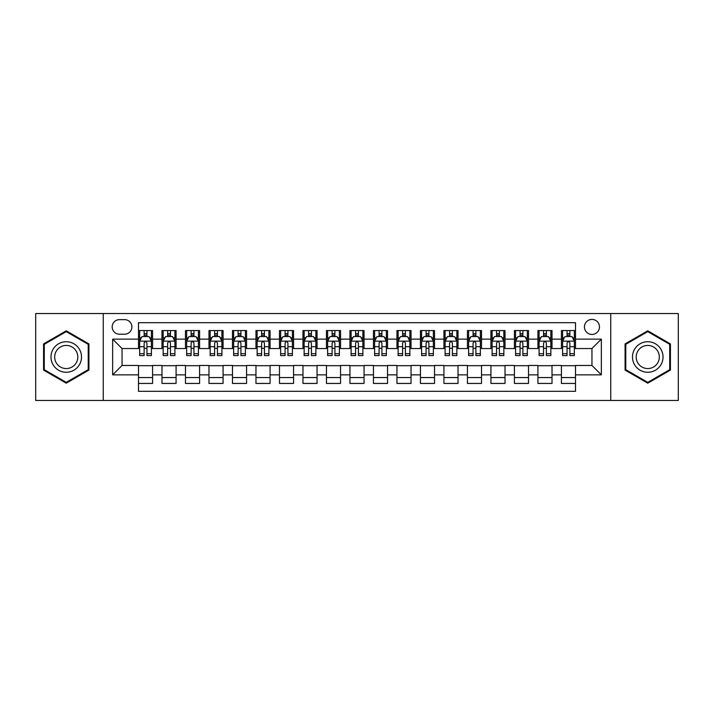 <?xml version="1.0" encoding="UTF-8"?>
<svg xmlns="http://www.w3.org/2000/svg" width="714" height="714" viewBox="0 0 714 714"><rect width="100%" height="100%" fill="white"/><g stroke="black" fill="none" stroke-linecap="round" stroke-linejoin="round"><path stroke-width="1.07" d="M591.951 319.408A7.515 7.515 0 0 0 584.436 326.923A7.515 7.515 0 0 0 591.951 334.447A7.515 7.515 0 0 0 599.474 326.923A7.515 7.515 0 0 0 591.951 319.408M610.747 400.465L678.3 400.465L678.3 313.535L610.747 313.535L610.747 400.465L103.253 400.465L103.253 313.535L35.7 313.535L35.7 400.465L103.253 400.465M575.511 330.564L561.409 330.564L561.409 339.141L552.011 339.141L552.011 348.539L561.409 348.539L561.409 339.141M552.011 339.141L552.011 330.564L537.919 330.564L537.919 339.141L528.521 339.141L528.521 348.539L537.919 348.539L537.919 339.141M528.521 339.141L528.521 330.564L514.419 330.564L514.419 339.141L505.021 339.141L505.021 348.539L514.419 348.539L514.419 339.141M505.021 339.141L505.021 330.564L490.92 330.564L490.92 339.141L481.522 339.141L481.522 348.539L490.92 348.539L490.92 339.141M481.522 339.141L481.522 330.564L467.429 330.564L467.429 339.141L458.031 339.141L458.031 348.539L467.429 348.539L467.429 339.141M458.031 339.141L458.031 330.564L443.929 330.564L443.929 339.141L434.531 339.141L434.531 348.539L443.929 348.539L443.929 339.141M434.531 339.141L434.531 330.564L420.439 330.564L420.439 339.141L411.041 339.141L411.041 348.539L420.439 348.539L420.439 339.141M411.041 339.141L411.041 330.564L396.939 330.564L396.939 339.141L387.541 339.141L387.541 348.539L396.939 348.539L396.939 339.141M387.541 339.141L387.541 330.564L373.449 330.564L373.449 339.141L364.051 339.141L364.051 348.539L373.449 348.539L373.449 339.141M364.051 339.141L364.051 330.564L349.949 330.564L349.949 339.141L340.551 339.141L340.551 348.539L349.949 348.539L349.949 339.141M340.551 339.141L340.551 330.564L326.459 330.564L326.459 339.141L317.061 339.141L317.061 348.539L326.459 348.539L326.459 339.141M317.061 339.141L317.061 330.564L302.959 330.564L302.959 339.141L293.561 339.141L293.561 348.539L302.959 348.539L302.959 339.141M293.561 339.141L293.561 330.564L279.469 330.564L279.469 339.141L270.07 339.141L270.07 348.539L279.469 348.539L279.469 339.141M270.07 339.141L270.07 330.564L255.969 330.564L255.969 339.141L246.571 339.141L246.571 348.539L255.969 348.539L255.969 339.141M246.571 339.141L246.571 330.564L232.478 330.564L232.478 339.141L223.08 339.141L223.08 348.539L232.478 348.539L232.478 339.141M223.08 339.141L223.08 330.564L208.979 330.564L208.979 339.141L199.581 339.141L199.581 348.539L208.979 348.539L208.979 339.141M199.581 339.141L199.581 330.564L185.479 330.564L185.479 339.141L176.081 339.141L176.081 348.539L185.479 348.539L185.479 339.141M176.081 339.141L176.081 330.564L161.989 330.564L161.989 348.539L152.591 348.539L152.591 330.564L138.489 330.564M138.489 383.436L152.591 383.436L152.591 365.461L161.989 365.461L161.989 383.436L176.081 383.436L176.081 365.461L185.479 365.461L185.479 374.859L176.081 374.859M185.479 374.859L185.479 383.436L199.581 383.436L199.581 365.461L208.979 365.461L208.979 374.859L199.581 374.859M208.979 374.859L208.979 383.436L223.08 383.436L223.08 365.461L232.478 365.461L232.478 374.859L223.08 374.859M232.478 374.859L232.478 383.436L246.571 383.436L246.571 365.461L255.969 365.461L255.969 374.859L246.571 374.859M255.969 374.859L255.969 383.436L270.07 383.436L270.07 365.461L279.469 365.461L279.469 374.859L270.07 374.859M279.469 374.859L279.469 383.436L293.561 383.436L293.561 365.461L302.959 365.461L302.959 374.859L293.561 374.859M302.959 374.859L302.959 383.436L317.061 383.436L317.061 365.461L326.459 365.461L326.459 374.859L317.061 374.859M326.459 374.859L326.459 383.436L340.551 383.436L340.551 365.461L349.949 365.461L349.949 374.859L340.551 374.859M349.949 374.859L349.949 383.436L364.051 383.436L364.051 365.461L373.449 365.461L373.449 374.859L364.051 374.859M373.449 374.859L373.449 383.436L387.541 383.436L387.541 365.461L396.939 365.461L396.939 374.859L387.541 374.859M396.939 374.859L396.939 383.436L411.041 383.436L411.041 365.461L420.439 365.461L420.439 374.859L411.041 374.859M420.439 374.859L420.439 383.436L434.531 383.436L434.531 365.461L443.929 365.461L443.929 374.859L434.531 374.859M443.929 374.859L443.929 383.436L458.031 383.436L458.031 365.461L467.429 365.461L467.429 374.859L458.031 374.859M467.429 374.859L467.429 383.436L481.522 383.436L481.522 365.461L490.92 365.461L490.92 374.859L481.522 374.859M490.92 374.859L490.92 383.436L505.021 383.436L505.021 365.461L514.419 365.461L514.419 374.859L505.021 374.859M514.419 374.859L514.419 383.436L528.521 383.436L528.521 365.461L537.919 365.461L537.919 374.859L528.521 374.859M537.919 374.859L537.919 383.436L552.011 383.436L552.011 365.461L561.409 365.461L561.409 374.859L552.011 374.859M119.461 334.206L124.629 334.206A7.283 7.283 0 0 0 131.912 326.923A7.283 7.283 0 0 0 124.629 319.64L119.461 319.64A7.283 7.283 0 0 0 112.178 326.923A7.283 7.283 0 0 0 119.461 334.206M610.747 313.535L103.253 313.535M575.511 339.141L575.511 322.692L138.489 322.692L138.489 348.539L122.049 348.539L122.049 365.461L138.489 365.461L138.489 391.308L575.511 391.308L575.511 365.461L591.951 365.461L591.951 348.539L575.511 348.539L575.511 339.141L601.349 339.141L601.349 374.859L575.511 374.859M138.489 374.859L112.651 374.859L112.651 339.141L138.489 339.141M561.409 374.859L561.409 383.436L575.511 383.436M138.489 336.446L139.667 336.446M144.13 336.446L146.95 336.446M151.413 336.446L152.591 336.446M138.489 348.307L139.667 348.307M144.13 348.307L146.95 348.307M151.413 348.307L152.591 348.307M138.489 365.693L152.591 365.693M138.489 377.554L152.591 377.554M161.989 348.307L163.167 348.307M167.629 348.307L170.45 348.307M174.912 348.307L176.081 348.307M161.989 336.446L163.167 336.446M167.629 336.446L170.45 336.446M174.912 336.446L176.081 336.446M161.989 365.693L176.081 365.693M161.989 377.554L176.081 377.554M185.479 365.693L199.581 365.693M185.479 377.554L199.581 377.554M185.479 336.446L186.657 336.446M191.12 336.446L193.94 336.446M198.403 336.446L199.581 336.446M185.479 348.307L186.657 348.307M191.12 348.307L193.94 348.307M198.403 348.307L199.581 348.307M208.979 365.693L223.08 365.693M208.979 377.554L223.08 377.554M208.979 336.446L210.157 336.446M214.619 336.446L217.44 336.446M221.902 336.446L223.08 336.446M208.979 348.307L210.157 348.307M214.619 348.307L217.44 348.307M221.902 348.307L223.08 348.307M232.478 365.693L246.571 365.693M232.478 377.554L246.571 377.554M232.478 336.446L233.648 336.446M238.11 336.446L240.93 336.446M245.393 336.446L246.571 336.446M232.478 348.307L233.648 348.307M238.11 348.307L240.93 348.307M245.393 348.307L246.571 348.307M255.969 365.693L270.07 365.693M255.969 377.554L270.07 377.554M255.969 336.446L257.147 336.446M261.61 336.446L264.43 336.446M268.892 336.446L270.07 336.446M255.969 348.307L257.147 348.307M261.61 348.307L264.43 348.307M268.892 348.307L270.07 348.307M279.469 365.693L293.561 365.693M279.469 377.554L293.561 377.554M279.469 336.446L280.638 336.446M285.1 336.446L287.921 336.446M292.392 336.446L293.561 336.446M279.469 348.307L280.638 348.307M285.1 348.307L287.921 348.307M292.392 348.307L293.561 348.307M302.959 365.693L317.061 365.693M302.959 377.554L317.061 377.554M302.959 336.446L304.137 336.446M308.6 336.446L311.42 336.446M315.883 336.446L317.061 336.446M302.959 348.307L304.137 348.307M308.6 348.307L311.42 348.307M315.883 348.307L317.061 348.307M326.459 365.693L340.551 365.693M326.459 377.554L340.551 377.554M326.459 336.446L327.628 336.446M332.099 336.446L334.911 336.446M339.382 336.446L340.551 336.446M326.459 348.307L327.628 348.307M332.099 348.307L334.911 348.307M339.382 348.307L340.551 348.307M349.949 365.693L364.051 365.693M349.949 377.554L364.051 377.554M349.949 336.446L351.127 336.446M355.59 336.446L358.41 336.446M362.873 336.446L364.051 336.446M349.949 348.307L351.127 348.307M355.59 348.307L358.41 348.307M362.873 348.307L364.051 348.307M373.449 365.693L387.541 365.693M373.449 377.554L387.541 377.554M373.449 336.446L374.618 336.446M379.089 336.446L381.901 336.446M386.372 336.446L387.541 336.446M373.449 348.307L374.618 348.307M379.089 348.307L381.901 348.307M386.372 348.307L387.541 348.307M396.939 365.693L411.041 365.693M396.939 377.554L411.041 377.554M396.939 336.446L398.117 336.446M402.58 336.446L405.4 336.446M409.863 336.446L411.041 336.446M396.939 348.307L398.117 348.307M402.58 348.307L405.4 348.307M409.863 348.307L411.041 348.307M420.439 365.693L434.531 365.693M420.439 377.554L434.531 377.554M420.439 336.446L421.608 336.446M426.079 336.446L428.9 336.446M433.362 336.446L434.531 336.446M420.439 348.307L421.608 348.307M426.079 348.307L428.9 348.307M433.362 348.307L434.531 348.307M443.929 365.693L458.031 365.693M443.929 377.554L458.031 377.554M443.929 336.446L445.108 336.446M449.57 336.446L452.39 336.446M456.853 336.446L458.031 336.446M443.929 348.307L445.108 348.307M449.57 348.307L452.39 348.307M456.853 348.307L458.031 348.307M467.429 365.693L481.522 365.693M467.429 377.554L481.522 377.554M467.429 336.446L468.607 336.446M473.07 336.446L475.89 336.446M480.352 336.446L481.522 336.446M467.429 348.307L468.607 348.307M473.07 348.307L475.89 348.307M480.352 348.307L481.522 348.307M490.92 365.693L505.021 365.693M490.92 377.554L505.021 377.554M490.92 336.446L492.098 336.446M496.56 336.446L499.381 336.446M503.843 336.446L505.021 336.446M490.92 348.307L492.098 348.307M496.56 348.307L499.381 348.307M503.843 348.307L505.021 348.307M514.419 365.693L528.521 365.693M514.419 377.554L528.521 377.554M514.419 336.446L515.597 336.446M520.06 336.446L522.88 336.446M527.343 336.446L528.521 336.446M514.419 348.307L515.597 348.307M520.06 348.307L522.88 348.307M527.343 348.307L528.521 348.307M537.919 365.693L552.011 365.693M537.919 377.554L552.011 377.554M537.919 336.446L539.088 336.446M543.55 336.446L546.371 336.446M550.833 336.446L552.011 336.446M537.919 348.307L539.088 348.307M543.55 348.307L546.371 348.307M550.833 348.307L552.011 348.307M561.409 365.693L575.511 365.693M561.409 377.554L575.511 377.554M561.409 336.446L562.587 336.446M567.05 336.446L569.87 336.446M574.333 336.446L575.511 336.446M561.409 348.307L562.587 348.307M567.05 348.307L569.87 348.307M574.333 348.307L575.511 348.307M122.049 348.539L112.651 339.141M122.049 365.461L112.651 374.859M601.349 339.141L591.951 348.539M601.349 374.859L591.951 365.461M66.241 383.177L88.92 370.093L88.92 343.907L66.241 330.823L43.572 343.907L43.572 370.093L66.241 383.177M670.428 343.907L647.759 330.823L625.08 343.907L625.08 370.093L647.759 383.177L670.428 370.093L670.428 343.907M146.95 333.625L144.13 333.625M151.413 353.68L146.95 353.68L146.95 355.59L151.413 355.59L151.413 341.256L149.065 336.562L142.015 336.562L139.667 341.256L139.667 355.59L144.13 355.59L144.13 353.68L139.667 353.68M139.667 341.256L139.667 330.564M151.413 341.256L151.413 330.564M144.13 336.562L144.13 330.564M146.95 330.564L146.95 336.562M146.95 353.68L146.95 343.023C146.013 341.212 145.076 341.212 144.13 343.023L144.13 353.68M66.241 341.729A15.271 15.271 0 0 0 50.971 357A15.271 15.271 0 0 0 66.241 372.271A15.271 15.271 0 0 0 81.512 357A15.271 15.271 0 0 0 66.241 341.729M66.241 345.433A11.567 11.567 0 0 0 54.683 357A11.567 11.567 0 0 0 66.241 368.567A11.567 11.567 0 0 0 77.808 357A11.567 11.567 0 0 0 66.241 345.433M88.215 369.682L66.241 382.365L44.277 369.682L44.277 344.318L66.241 331.635L88.215 344.318L88.215 369.682M634.532 349.36A15.271 15.271 0 0 0 640.119 370.227A15.271 15.271 0 0 0 660.986 364.64A15.271 15.271 0 0 0 655.39 343.773A15.271 15.271 0 0 0 634.532 349.36M637.745 351.217A11.567 11.567 0 0 0 641.975 367.014A11.567 11.567 0 0 0 657.772 362.783A11.567 11.567 0 0 0 653.533 346.986A11.567 11.567 0 0 0 637.745 351.217M669.723 344.318L669.723 369.682L647.759 382.365L625.785 369.682L625.785 344.318L647.759 331.635L669.723 344.318M170.45 333.625L167.629 333.625M174.912 353.68L170.45 353.68L170.45 355.59L174.912 355.59L174.912 341.256L172.565 336.562L165.514 336.562L163.167 341.256L163.167 355.59L167.629 355.59L167.629 353.68L163.167 353.68M163.167 341.256L163.167 330.564M174.912 341.256L174.912 330.564M167.629 336.562L167.629 330.564M170.45 330.564L170.45 336.562M170.45 353.68L170.45 343.023C169.504 341.212 168.566 341.212 167.629 343.023L167.629 353.68M193.94 333.625L191.12 333.625M198.403 353.68L193.94 353.68L193.94 355.59L198.403 355.59L198.403 341.256L196.055 336.562L189.005 336.562L186.657 341.256L186.657 355.59L191.12 355.59L191.12 353.68L186.657 353.68M186.657 341.256L186.657 330.564M198.403 341.256L198.403 330.564M191.12 336.562L191.12 330.564M193.94 330.564L193.94 336.562M193.94 353.68L193.94 343.023C193.003 341.212 192.066 341.212 191.12 343.023L191.12 353.68M217.44 333.625L214.619 333.625M221.902 353.68L217.44 353.68L217.44 355.59L221.902 355.59L221.902 341.256L219.555 336.562L212.504 336.562L210.157 341.256L210.157 355.59L214.619 355.59L214.619 353.68L210.157 353.68M210.157 341.256L210.157 330.564M221.902 341.256L221.902 330.564M214.619 336.562L214.619 330.564M217.44 330.564L217.44 336.562M217.44 353.68L217.44 343.023C216.503 341.212 215.557 341.212 214.619 343.023L214.619 353.68M240.93 333.625L238.11 333.625M245.393 353.68L240.93 353.68L240.93 355.59L245.393 355.59L245.393 341.256L243.046 336.562L235.995 336.562L233.648 341.256L233.648 355.59L238.11 355.59L238.11 353.68L233.648 353.68M233.648 341.256L233.648 330.564M245.393 341.256L245.393 330.564M238.11 336.562L238.11 330.564M240.93 330.564L240.93 336.562M240.93 353.68L240.93 343.023C239.993 341.212 239.056 341.212 238.11 343.023L238.11 353.68M264.43 333.625L261.61 333.625M268.892 353.68L264.43 353.68L264.43 355.59L268.892 355.59L268.892 341.256L266.545 336.562L259.494 336.562L257.147 341.256L257.147 355.59L261.61 355.59L261.61 353.68L257.147 353.68M257.147 341.256L257.147 330.564M268.892 341.256L268.892 330.564M261.61 336.562L261.61 330.564M264.43 330.564L264.43 336.562M264.43 353.68L264.43 343.023C263.493 341.212 262.547 341.212 261.61 343.023L261.61 353.68M287.921 333.625L285.1 333.625M292.392 353.68L287.921 353.68L287.921 355.59L292.392 355.59L292.392 341.256L290.036 336.562L282.985 336.562L280.638 341.256L280.638 355.59L285.1 355.59L285.1 353.68L280.638 353.68M280.638 341.256L280.638 330.564M292.392 341.256L292.392 330.564M285.1 336.562L285.1 330.564M287.921 330.564L287.921 336.562M287.921 353.68L287.921 343.023C286.983 341.212 286.046 341.212 285.1 343.023L285.1 353.68M311.42 333.625L308.6 333.625M315.883 353.68L311.42 353.68L311.42 355.59L315.883 355.59L315.883 341.256L313.535 336.562L306.484 336.562L304.137 341.256L304.137 355.59L308.6 355.59L308.6 353.68L304.137 353.68M304.137 341.256L304.137 330.564M315.883 341.256L315.883 330.564M308.6 336.562L308.6 330.564M311.42 330.564L311.42 336.562M311.42 353.68L311.42 343.023C310.483 341.212 309.537 341.212 308.6 343.023L308.6 353.68M334.911 333.625L332.099 333.625M339.382 353.68L334.911 353.68L334.911 355.59L339.382 355.59L339.382 341.256L337.026 336.562L329.984 336.562L327.628 341.256L327.628 355.59L332.099 355.59L332.099 353.68L327.628 353.68M327.628 341.256L327.628 330.564M339.382 341.256L339.382 330.564M332.099 336.562L332.099 330.564M334.911 330.564L334.911 336.562M334.911 353.68L334.911 343.023C333.974 341.212 333.036 341.212 332.099 343.023L332.099 353.68M358.41 333.625L355.59 333.625M362.873 353.68L358.41 353.68L358.41 355.59L362.873 355.59L362.873 341.256L360.525 336.562L353.475 336.562L351.127 341.256L351.127 355.59L355.59 355.59L355.59 353.68L351.127 353.68M351.127 341.256L351.127 330.564M362.873 341.256L362.873 330.564M355.59 336.562L355.59 330.564M358.41 330.564L358.41 336.562M358.41 353.68L358.41 343.023C357.473 341.212 356.527 341.212 355.59 343.023L355.59 353.68M381.901 333.625L379.089 333.625M386.372 353.68L381.901 353.68L381.901 355.59L386.372 355.59L386.372 341.256L384.016 336.562L376.974 336.562L374.618 341.256L374.618 355.59L379.089 355.59L379.089 353.68L374.618 353.68M374.618 341.256L374.618 330.564M386.372 341.256L386.372 330.564M379.089 336.562L379.089 330.564M381.901 330.564L381.901 336.562M381.901 353.68L381.901 343.023C380.964 341.212 380.026 341.212 379.089 343.023L379.089 353.68M405.4 333.625L402.58 333.625M409.863 353.68L405.4 353.68L405.4 355.59L409.863 355.59L409.863 341.256L407.515 336.562L400.465 336.562L398.117 341.256L398.117 355.59L402.58 355.59L402.58 353.68L398.117 353.68M398.117 341.256L398.117 330.564M409.863 341.256L409.863 330.564M402.58 336.562L402.58 330.564M405.4 330.564L405.4 336.562M405.4 353.68L405.4 343.023C404.463 341.212 403.526 341.212 402.58 343.023L402.58 353.68M428.9 333.625L426.079 333.625M433.362 353.68L428.9 353.68L428.9 355.59L433.362 355.59L433.362 341.256L431.015 336.562L423.964 336.562L421.608 341.256L421.608 355.59L426.079 355.59L426.079 353.68L421.608 353.68M421.608 341.256L421.608 330.564M433.362 341.256L433.362 330.564M426.079 336.562L426.079 330.564M428.9 330.564L428.9 336.562M428.9 353.68L428.9 343.023C427.954 341.212 427.017 341.212 426.079 343.023L426.079 353.68M452.39 333.625L449.57 333.625M456.853 353.68L452.39 353.68L452.39 355.59L456.853 355.59L456.853 341.256L454.506 336.562L447.455 336.562L445.108 341.256L445.108 355.59L449.57 355.59L449.57 353.68L445.108 353.68M445.108 341.256L445.108 330.564M456.853 341.256L456.853 330.564M449.57 336.562L449.57 330.564M452.39 330.564L452.39 336.562M452.39 353.68L452.39 343.023C451.453 341.212 450.516 341.212 449.57 343.023L449.57 353.68M475.89 333.625L473.07 333.625M480.352 353.68L475.89 353.68L475.89 355.59L480.352 355.59L480.352 341.256L478.005 336.562L470.954 336.562L468.607 341.256L468.607 355.59L473.07 355.59L473.07 353.68L468.607 353.68M468.607 341.256L468.607 330.564M480.352 341.256L480.352 330.564M473.07 336.562L473.07 330.564M475.89 330.564L475.89 336.562M475.89 353.68L475.89 343.023C474.944 341.212 474.007 341.212 473.07 343.023L473.07 353.68M499.381 333.625L496.56 333.625M503.843 353.68L499.381 353.68L499.381 355.59L503.843 355.59L503.843 341.256L501.496 336.562L494.445 336.562L492.098 341.256L492.098 355.59L496.56 355.59L496.56 353.68L492.098 353.68M492.098 341.256L492.098 330.564M503.843 341.256L503.843 330.564M496.56 336.562L496.56 330.564M499.381 330.564L499.381 336.562M499.381 353.68L499.381 343.023C498.443 341.212 497.506 341.212 496.56 343.023L496.56 353.68M522.88 333.625L520.06 333.625M527.343 353.68L522.88 353.68L522.88 355.59L527.343 355.59L527.343 341.256L524.995 336.562L517.945 336.562L515.597 341.256L515.597 355.59L520.06 355.59L520.06 353.68L515.597 353.68M515.597 341.256L515.597 330.564M527.343 341.256L527.343 330.564M520.06 336.562L520.06 330.564M522.88 330.564L522.88 336.562M522.88 353.68L522.88 343.023C521.943 341.212 520.997 341.212 520.06 343.023L520.06 353.68M546.371 333.625L543.55 333.625M550.833 353.68L546.371 353.68L546.371 355.59L550.833 355.59L550.833 341.256L548.486 336.562L541.435 336.562L539.088 341.256L539.088 355.59L543.55 355.59L543.55 353.68L539.088 353.68M539.088 341.256L539.088 330.564M550.833 341.256L550.833 330.564M543.55 336.562L543.55 330.564M546.371 330.564L546.371 336.562M546.371 353.68L546.371 343.023C545.434 341.212 544.496 341.212 543.55 343.023L543.55 353.68M569.87 333.625L567.05 333.625M574.333 353.68L569.87 353.68L569.87 355.59L574.333 355.59L574.333 341.256L571.985 336.562L564.935 336.562L562.587 341.256L562.587 355.59L567.05 355.59L567.05 353.68L562.587 353.68M562.587 341.256L562.587 330.564M574.333 341.256L574.333 330.564M567.05 336.562L567.05 330.564M569.87 330.564L569.87 336.562M569.87 353.68L569.87 343.023C568.933 341.212 567.987 341.212 567.05 343.023L567.05 353.68M161.989 374.859L152.591 374.859M161.989 339.141L152.591 339.141M151.359 341.14L139.73 341.14M139.667 337.856L141.372 337.856M149.708 337.856L151.413 337.856M144.13 346.701L139.667 346.701M151.413 346.701L146.95 346.701M146.95 335.116L144.13 335.116M174.85 341.14L163.22 341.14M163.167 337.856L164.863 337.856M173.207 337.856L174.912 337.856M167.629 346.701L163.167 346.701M174.912 346.701L170.45 346.701M170.45 335.116L167.629 335.116M198.349 341.14L186.72 341.14M186.657 337.856L188.362 337.856M196.707 337.856L198.403 337.856M191.12 346.701L186.657 346.701M198.403 346.701L193.94 346.701M193.94 335.116L191.12 335.116M221.84 341.14L210.211 341.14M210.157 337.856L211.853 337.856M220.198 337.856L221.902 337.856M214.619 346.701L210.157 346.701M221.902 346.701L217.44 346.701M217.44 335.116L214.619 335.116M245.339 341.14L233.71 341.14M233.648 337.856L235.352 337.856M243.697 337.856L245.393 337.856M238.11 346.701L233.648 346.701M245.393 346.701L240.93 346.701M240.93 335.116L238.11 335.116M268.83 341.14L257.201 341.14M257.147 337.856L258.852 337.856M267.188 337.856L268.892 337.856M261.61 346.701L257.147 346.701M268.892 346.701L264.43 346.701M264.43 335.116L261.61 335.116M292.329 341.14L280.7 341.14M280.638 337.856L282.342 337.856M290.687 337.856L292.392 337.856M285.1 346.701L280.638 346.701M292.392 346.701L287.921 346.701M287.921 335.116L285.1 335.116M315.82 341.14L304.191 341.14M304.137 337.856L305.842 337.856M314.178 337.856L315.883 337.856M308.6 346.701L304.137 346.701M315.883 346.701L311.42 346.701M311.42 335.116L308.6 335.116M339.32 341.14L327.69 341.14M327.628 337.856L329.332 337.856M337.677 337.856L339.382 337.856M332.099 346.701L327.628 346.701M339.382 346.701L334.911 346.701M334.911 335.116L332.099 335.116M362.819 341.14L351.181 341.14M351.127 337.856L352.832 337.856M361.168 337.856L362.873 337.856M355.59 346.701L351.127 346.701M362.873 346.701L358.41 346.701M358.41 335.116L355.59 335.116M386.31 341.14L374.68 341.14M374.618 337.856L376.323 337.856M384.667 337.856L386.372 337.856M379.089 346.701L374.618 346.701M386.372 346.701L381.901 346.701M381.901 335.116L379.089 335.116M409.809 341.14L398.18 341.14M398.117 337.856L399.822 337.856M408.158 337.856L409.863 337.856M402.58 346.701L398.117 346.701M409.863 346.701L405.4 346.701M405.4 335.116L402.58 335.116M433.3 341.14L421.671 341.14M421.608 337.856L423.313 337.856M431.658 337.856L433.362 337.856M426.079 346.701L421.608 346.701M433.362 346.701L428.9 346.701M428.9 335.116L426.079 335.116M456.799 341.14L445.17 341.14M445.108 337.856L446.812 337.856M455.148 337.856L456.853 337.856M449.57 346.701L445.108 346.701M456.853 346.701L452.39 346.701M452.39 335.116L449.57 335.116M480.29 341.14L468.661 341.14M468.607 337.856L470.303 337.856M478.648 337.856L480.352 337.856M473.07 346.701L468.607 346.701M480.352 346.701L475.89 346.701M475.89 335.116L473.07 335.116M503.789 341.14L492.16 341.14M492.098 337.856L493.802 337.856M502.147 337.856L503.843 337.856M496.56 346.701L492.098 346.701M503.843 346.701L499.381 346.701M499.381 335.116L496.56 335.116M527.28 341.14L515.651 341.14M515.597 337.856L517.293 337.856M525.638 337.856L527.343 337.856M520.06 346.701L515.597 346.701M527.343 346.701L522.88 346.701M522.88 335.116L520.06 335.116M550.78 341.14L539.15 341.14M539.088 337.856L540.793 337.856M549.137 337.856L550.833 337.856M543.55 346.701L539.088 346.701M550.833 346.701L546.371 346.701M546.371 335.116L543.55 335.116M574.27 341.14L562.641 341.14M562.587 337.856L564.292 337.856M572.628 337.856L574.333 337.856M567.05 346.701L562.587 346.701M574.333 346.701L569.87 346.701M569.87 335.116L567.05 335.116"/></g></svg>
